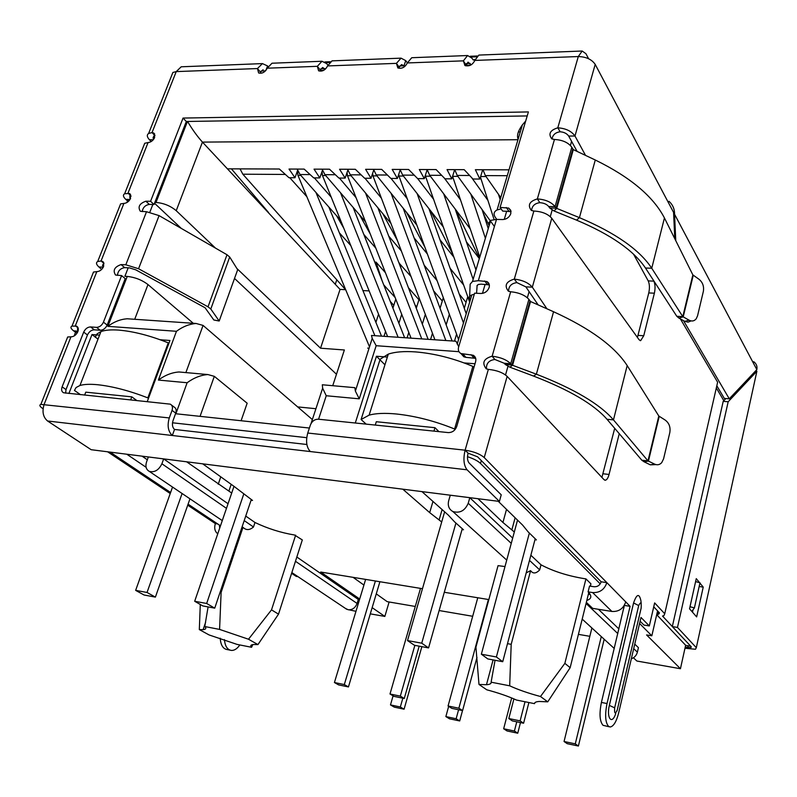 <?xml version="1.0" encoding="UTF-8"?>
<svg xmlns="http://www.w3.org/2000/svg" width="797" height="797" viewBox="0 0 797 797"><rect width="100%" height="100%" fill="white"/><g stroke="black" fill="none" stroke-linecap="round" stroke-linejoin="round"><path stroke-width="1.2" d="M229.695 257.023L227.006 254.741L208.017 306.815L210.797 309.007L229.695 257.023L237.665 269.725L219.185 321.012L210.797 309.007M208.017 306.815L138.558 268.738L159.081 215.618L227.006 254.741M117.438 275.383C117.936 270.92 120.347 268.34 124.671 267.643L129.393 267.862L135.749 269.824L205.068 307.752L213.845 319.995L219.185 321.012M159.081 215.618L146.518 211.723L140.342 211.275C137.602 206.861 139.455 203.504 145.881 201.203L150.583 201.282L183.051 118.066L528.391 111.929L500.068 207.399L508.745 208.097L510.767 210.358L510.807 213.646C509.343 217.302 506.663 219.265 502.748 219.554L496.501 219.414L490.723 220.37L488.312 223.359M306.875 444.497L174.513 429.453L172.321 435.511C168.087 431.496 167.071 425.638 169.293 417.937L172.042 410.375C172.949 407.426 172.371 405.354 170.309 404.159L63.511 392.752C61.618 391.646 61.15 389.683 62.116 386.854L83.695 332.11C85.299 328.782 87.59 327.049 90.589 326.929L96.507 327.358L100.243 330.257C103.251 330.127 105.553 328.404 107.157 325.066L125.209 278.631L121.602 275.593L115.525 275.025C112.636 270.392 114.489 266.905 121.074 264.584L125.816 264.793L138.558 268.738M96.507 327.358C99.525 327.228 101.837 325.495 103.441 322.157L121.602 275.593M100.243 330.257L94.335 329.819C91.346 329.938 89.055 331.662 87.461 334.979L66.012 389.574L65.633 393.15M172.042 410.375L175.738 413.155C176.645 410.206 176.067 408.144 174.005 406.958L171.485 405.045M174.513 429.453C172.401 427.451 171.903 424.522 173.009 420.686L175.738 413.155M469.473 300.349L470.16 284.16L472.521 281.431L478.32 280.683L486.897 281.54C489.049 282.796 489.796 284.788 489.129 287.518C487.625 291.303 484.895 293.296 480.93 293.485L474.613 293.176L458.584 347.183C457.867 350.092 458.664 352.214 460.965 353.549L473.169 355.243C475.5 356.588 476.307 358.74 475.61 361.689L456.721 426.495C455.137 430.559 452.298 432.592 448.233 432.592L318.362 419.202C314.676 419.222 312.016 421.155 310.392 425L307.752 433.04C305.61 441.219 306.466 447.386 310.332 451.56L47.571 420.995L91.167 449.707L499.41 501.423L501.233 494.817L469.044 462.937C467.381 460.756 467.062 457.498 468.068 453.154L465.109 450.195C463.077 458.913 463.734 465.448 467.082 469.802L499.41 501.423M77.996 331.173L73.593 330.845C70.694 328.553 70.166 326.969 71.999 326.103L76.532 326.122C78.305 327.159 78.734 329.002 77.817 331.672C76.203 334.999 73.922 336.723 70.953 336.832L44.174 404.288C41.912 411.571 43.038 417.14 47.571 420.995M475.699 358.361L465.906 357.345L463.047 354.097M461.353 353.719L463.834 356.797L465.906 357.345M527.206 115.934L186.309 121.493L154.03 204.51L149.328 204.421C145.273 205.088 142.902 207.489 142.205 211.623M154.03 204.51L150.583 201.282M186.309 121.493L183.051 118.066M511.036 211.643L502.668 211.075L500.068 207.399M477.134 285.316L476.576 293.266M476.965 285.874L478.15 284.519L481.059 284.15L489.318 284.878M619.249 433.668L609.047 474.454C608.101 477.971 606.876 479.894 605.351 480.222L604.006 479.645L507.141 376.393C502.977 372.578 496.71 370.246 488.352 369.38L486.23 368.802C481.677 362.864 483.649 358.67 492.128 356.219C500.426 357.215 506.623 359.716 510.718 363.731L504.172 363.233L494.907 359.497C488.999 360.214 486.19 363.352 486.459 368.911M528.889 299.343L530.523 301.515L553.556 311.737L536.381 374.201L511.913 365.036L510.718 363.731L528.889 299.343C524.944 295.099 518.867 292.569 510.668 291.752L508.347 291.154C504.102 285.555 506.085 281.53 514.304 279.109L516.934 282.626C511.475 283.304 508.675 286.173 508.526 291.244M653.201 279.936L653.849 281.132C655.224 284.31 655.413 288.325 654.387 293.196L643.747 335.746L640.668 340.648L639.124 339.801L551.763 218.288C547.967 213.915 542.01 211.504 533.87 211.036L531.36 210.428C527.415 205.158 529.417 201.322 537.357 198.921C545.427 199.499 551.325 202.059 555.061 206.622L548.675 206.513C546.802 204.241 543.863 202.966 539.848 202.677C534.817 203.325 532.047 205.935 531.549 210.528M571.818 147.236L573.312 149.617L595.279 160.008L579.429 217.641L556.137 208.147L555.061 206.622L571.818 147.236C568.221 142.494 562.423 139.913 554.453 139.475L551.773 138.867C548.087 133.886 550.099 130.2 557.8 127.819L560.171 131.774C555.499 132.402 552.779 134.803 552.012 138.987M588.604 58.739L585.934 53.718L582.169 51.018L478.838 55.083L474.853 60.423C472.501 64.965 469.184 66.659 464.91 65.503L463.366 60.851L467.6 55.531L471.844 58.091L473.269 60.004L475.201 59.377M412.657 57.693L411.74 57.723L407.337 62.943C405.025 67.337 401.857 69 397.842 67.934L396.418 63.361L401.06 58.151L405.733 60.632L407.377 62.824M401.06 58.151L332.02 60.861L327.597 65.932C325.335 70.136 322.337 71.76 318.601 70.803L317.336 66.32L321.978 61.259L326.74 63.66L327.886 65.145M273.012 63.182L272.006 63.222L267.244 68.193C265.012 72.258 262.133 73.852 258.617 72.965L257.461 68.552L260.509 72.188L263.1 69.698M155.046 135.649L152.018 132.601L153.582 132.94L154.638 137.532C153.163 140.551 150.972 142.235 148.073 142.553L144.725 143.271L143.58 146.15M130.031 199.449L125.767 199.38C123.107 196.809 122.738 194.926 124.651 193.731L129.443 193.462L130.578 198.333C129.054 201.462 126.843 203.145 123.914 203.404L120.626 203.883M103.969 263.418L101.06 260.978L103.69 262.592L103.6 266.507C102.036 269.735 99.784 271.438 96.835 271.628L93.498 272.046L92.552 274.427M78.265 328.673L77.429 328.832L78.036 331.054M131.007 196.351L129.791 196.64L130.13 199.27M77.598 332.17L75.247 331.99L73.593 330.845M75.247 331.99L77.269 332.797M129.114 200.705L127.291 200.675L125.767 199.38M127.291 200.675L128.546 201.302M74.201 335.945L75.516 332.13M126.942 202.518L127.52 200.884M267.244 68.193L317.336 66.32L320.255 70.036L322.576 67.506L325.325 69.17M327.597 65.932L396.418 63.361L399.148 67.207L401.578 64.587L403.999 65.812L405.733 60.632M404.607 66.629L403.999 65.812L399.775 65.972M265.859 70.485L267.553 65.932L268.031 66.47M182.244 66.759L181.198 66.799L176.237 71.6L257.461 68.552L262.432 63.601L267.553 65.932M471.097 64.876L468.048 62.136L465.707 65.822M548.675 206.513L549.761 208.027L556.137 208.147L572.804 149.009M549.761 208.027L553.955 210.926L556.754 208.396L573.312 149.617M664.439 217.97L692.862 274.895L698.909 279.199C702.665 282.248 704.149 286.292 703.362 291.363L697.554 315.821L696.219 318.78C694.287 321.131 691.916 321.599 689.096 320.185L682.79 316.628L676.802 316.299L645.46 268.011C633.735 250.517 610.761 234.557 576.54 220.131L579.429 217.641C615.433 232.893 639.543 249.76 651.747 268.25L664.439 217.97C653.251 196.421 630.198 177.103 595.279 160.008M576.54 220.131L553.955 210.926M692.862 274.895L682.79 316.628L651.747 268.25L645.46 268.011M676.802 316.299L678.905 318.053L683.218 316.867L693.221 275.383M689.096 320.185L684.772 321.36L678.905 318.053M684.772 321.36L688.07 322.157L691.019 320.902M504.172 363.233L505.388 364.538L511.913 365.036L529.985 300.927M505.388 364.538L509.861 367.168L512.581 365.235L530.523 301.515M627.179 365.564L658.81 416.014L665.176 420.069C669.121 422.998 670.666 427.162 669.819 432.572L663.572 458.863L661.699 462.668C659.677 464.83 657.326 465.318 654.626 464.123L647.981 460.885L641.844 460.238L607.015 419.282C593.994 404.378 569.506 389.972 533.572 376.074L536.381 374.201C574.209 388.896 599.902 404.119 613.471 419.88L627.179 365.564C614.736 346.406 590.198 328.464 553.556 311.737M533.572 376.074L509.861 367.168M658.81 416.014L647.981 460.885L613.471 419.88L607.015 419.282M641.844 460.238L644.086 461.792L648.439 461.084L659.189 416.482M654.626 464.123L650.272 464.82L644.086 461.792M650.272 464.82L655.911 464.601M582.169 51.018L578.293 56.547C586.144 56.786 591.782 59.396 595.2 64.388L673.575 212.381L674.79 238.692M716.822 385.758L724.314 398.42L729.275 398.819L756.841 369.619C757.429 366.301 756.393 363.661 753.723 361.718M673.664 214.214L674.551 214.234L675.766 240.654M683.487 320.633L729.275 398.819M669.002 201.322L668.992 201.302C672.778 204.749 674.631 209.063 674.551 214.234L756.841 369.619M70.953 336.832L67.685 336.982L40.866 404.388C39.083 405.055 39.711 406.44 42.749 408.552L43.078 408.771M103.291 267.194L98.928 266.995C96.188 264.465 95.779 262.651 97.692 261.536L101.06 260.978L123.914 203.404M102.972 264.355L102.484 265.859M153.323 139.704L149.438 139.734C146.917 136.954 146.658 134.852 148.64 133.448L152.018 132.601L176.237 71.6L172.889 72.457L171.644 75.605M153.642 136.436L153.014 138.09M516.934 282.626L525.861 286.87L532.326 287.169L546.921 308.788M533.87 211.036L514.304 279.109C522.433 280.046 528.441 282.726 532.326 287.169L551.763 218.288M169.293 417.937L40.866 404.388M217.76 533.781C214.811 531.489 214.004 528.092 215.349 523.599L187.733 505.188M170.229 493.532L107.605 451.789M215.349 523.599L217.711 523.958M219.713 528.092L219.364 525.064M101.647 269.436L98.928 266.995M151.151 141.577L149.438 139.734M239.817 644.942C237.267 648.658 234.507 650.491 231.529 650.452C227.404 649.874 225.043 646.257 224.435 639.612M229.994 650.133L227.364 649.605C223.09 648.977 220.709 645.181 220.221 638.218M560.171 131.774C564.087 132.113 566.926 133.547 568.679 136.058L574.986 136.008L585.526 155.395M474.853 60.423L578.293 56.547L557.8 127.819C565.721 128.357 571.449 131.087 574.986 136.008L595.2 64.388M307.752 433.04L465.109 450.195C473.538 451.441 479.914 453.901 484.237 457.568L606.866 582.647L601.157 581.79L477.602 456.83L468.068 453.154M637.431 337.44L648.768 292.937C649.794 288.076 649.605 284.061 648.22 280.893L633.535 254.173M538.154 304.892L525.861 286.87M601.904 477.403L614.706 428.318M592.589 592.56L611.907 611.458C618.801 611.847 623.413 608.659 625.735 601.894L606.866 582.647C604.445 589.621 599.683 592.928 592.589 592.56L588.096 591.862L589.541 586.054L594.034 586.741C597.571 586.911 599.942 585.267 601.157 581.79M588.236 594.761L589.939 594.044M588.096 591.862C592.091 595.927 591.673 598.796 586.821 600.46M586.353 602.363L592.649 608.36L611.907 611.458M624.38 605.272L601.406 702.446C599.145 713.823 599.683 721.444 603.04 725.32L609.167 726.774M625.735 601.894L630.078 606.328L624.549 605.451M630.078 606.328L607.025 703.542C604.764 714.929 605.292 722.57 608.619 726.446L610.253 726.994C613.63 726.276 616.43 721.594 618.651 712.946L640.987 617.456L649.316 625.944L654.646 602.911L664.738 613.75L717.629 382.221L680.389 318.89M640.121 621.192L643.946 625.057L649.316 625.944M577.108 151.42L568.679 136.058M653.739 606.816L659.468 612.913L657.256 615.284L685.729 645.351L690.72 646.188L662.506 616.041L663.891 615.653L664.738 613.75M691.806 611.399L694.406 607.912L699.985 582.776L695.602 581.601M690.003 606.716L694.406 607.912M615.752 713.474C611.937 725.539 606.288 717.898 609.336 705.415L633.575 602.95C636.723 593.885 639.164 593.107 640.888 600.599L641.226 603.737M684.972 648.26L695.492 649.256L696.309 647.672L677.47 627.428L672.309 626.591L691.308 646.825L690.909 647.622L685.241 647.054M756.353 373.673L756.881 371.243L728.179 401.758L677.47 627.428M699.915 583.085L703.223 587.11L696.648 616.908L689.544 608.818L696.259 578.642L699.567 582.667M696.309 647.672L756.881 371.243L755.397 371.143M724.284 401.439L716.314 387.97M692.493 612.186L693.031 609.755M672.329 626.532L723.208 401.349L728.179 401.758M725.868 398.54L723.208 401.349M703.223 587.11L699.148 586.512M345.509 608.47L348.199 609.755C352.354 610.004 355.313 607.912 357.086 603.459L358.301 599.444L296.843 557.023M495.047 660.275L491.111 682.192C491.43 683.637 489.886 684.474 486.479 684.713L478.987 684.444L475.929 647.144L498.055 565.651L504.999 566.557M295.647 535.166L271.518 609.864L248.505 639.234L257.949 644.584L278.512 614.148L302.322 539.938L294.501 534.996C280.813 532.715 267.643 528.55 254.98 522.493L245.735 516.058M530.862 555.24L541.014 564.814C553.158 571.27 567.653 575.892 584.5 578.682L585.934 578.881L564.864 663.363L540.496 696.508C528.371 693.27 518.1 689.704 509.682 685.809L491.111 682.192M208.097 606.916L204.769 626.532C206.533 628.325 205.995 629.361 203.135 629.64L199.32 629.59L200.296 604.485M633.416 657.784L636.883 661.022L680.439 668.723L685.639 645.261M370.296 613.849L384.851 616.43L389.115 601.984M349.176 609.844L355.97 611.319M680.439 668.723L646.566 634.93L651.836 635.807L639.583 623.483M142.025 456.143L147.325 459.779M146.11 467.291L126.773 454.21M110.125 452.108L170.598 492.496M188.092 504.172L220.49 525.811M291.612 573.312L296.195 576.37L297.968 576.669M384.851 616.43L372.149 607.643M359.696 599.025L320.693 572.037L422.47 588.704M444.298 592.281L488.85 599.573M623.991 607.792L623.184 606.985M600.221 583.882L480.511 463.436C477.891 460.935 473.548 458.683 467.49 456.681M498.215 501.263L522.633 525.113L528.192 531.918L536.401 539.918L534.966 539.718M514.324 531.997L502.927 522.473L477.971 498.703M421.932 491.6L448.342 515.131L454.579 521.866L463.475 529.776L462.021 529.577M441.697 521.975L429.693 512.63L402.804 489.179M306.735 437.683L172.501 422.789M202.677 463.824L233.979 486.339L252.539 500.446L251.055 500.237M231.698 493.044L186.618 461.792M590.358 586.174L590.936 583.842L585.934 578.881M598.427 609.287L618.94 628.963M634.751 644.125L638.427 647.652L637.381 652.155C636.494 655.413 634.472 657.625 631.324 658.79M506.743 560.112L452.826 511.505C448.92 509.243 447.545 505.657 448.681 500.725L450.275 495.216L469.802 497.687L512.68 538.105M222.273 520.61L149.218 471.336C146.07 469.493 145.193 466.315 146.588 461.802L148.362 456.96L163.664 458.903L228.042 503.734M506.693 211.155L504.252 219.414M485.124 284.34L482.454 293.386M335.288 284.28L336.782 279.797M336.473 374.251L234.527 278.442M181.298 228.41L154.518 203.245M152.835 204.49L149.866 212.122M128.197 267.802L124.89 276.3L127.261 276.42C135.012 277.246 141.926 279.966 147.983 284.559L193.273 323.283M651.836 635.807L657.575 610.891M68.901 393.489L91.994 334.551L99.575 335.129M160.157 339.741L169.94 340.488L147.266 401.568M355.293 423.008L376.463 356.239L387.372 357.066M464.123 362.924L475.002 363.751M309.395 428.039L175.878 413.763L187.136 382.739C193.91 377.788 200.834 375.058 207.917 374.56L214.323 376.343L247.16 403.222L241.102 420.736M154.827 202.438L155.993 202.458C163.674 203.086 170.419 205.835 176.227 210.697L215.489 248.106M130.668 399.855L131.794 396.846L85.777 392.164L84.631 395.113M131.794 396.846L136.755 400.483M220.779 476.855L218.229 484.227M231.19 484.337L228.888 491.052M376.463 356.239L384.941 364.797M432.96 501.433L429.693 512.63M442.106 509.582L439.167 519.764M433.947 431.117L434.963 427.69L376.314 421.723L375.267 425.07M434.963 427.69L438.938 431.635M506.513 509.363L502.927 522.473M515.131 517.781L511.903 529.696M91.994 334.551L98.011 339.153M469.802 497.687L468.228 503.246L511.256 543.375M509.682 685.809L511.196 644.325L530.593 570.642C532.994 573.94 536.022 573.691 539.689 569.895L541.014 564.814M452.826 511.505C459.799 513.537 464.93 510.777 468.228 503.246M478.987 684.444L486.758 689.794C498.504 692.942 508.416 696.369 516.506 700.055L534.558 703.651C534.438 702.416 536.012 701.679 539.28 701.47L547.748 701.838L540.496 696.508M252.838 644.584L251.553 647.284C250.089 645.69 250.756 644.763 253.566 644.494L257.949 644.584M163.664 458.903L161.901 463.774L226.468 508.347M248.505 639.234L219.583 629.411L221.118 592.41L243.015 527.325C246.084 530.413 249.571 530.304 253.486 526.996L254.98 522.493M149.218 471.336C154.518 472.711 158.752 470.19 161.901 463.774M474.295 294.242L471.824 294.91C468.746 296.275 468.128 298.357 469.971 301.146M496.79 219.424L495.395 217.481C493.213 214.234 493.771 211.723 497.079 209.96L501.114 208.874M369.131 290.895L362.924 290.576M345.669 289.7L340.06 289.411L320.543 348.199L344.374 349.983L332.738 385.698M236.888 268.499L320.543 348.199M458.972 351.686L376.154 345.709L359.258 398.829L326.242 395.74L322.646 388.209L322.317 384.772L323.084 384.841M359.258 398.829L355.372 391.078L354.834 387.671L322.317 384.772M376.154 345.709L372.209 338.396L371.482 335.457L372.01 335.487M458.723 346.695L456.004 341.226L371.482 335.457M525.691 121.034L522.394 124.85C518.02 130.997 516.605 135.739 518.16 139.076M187.574 121.473C192.256 129.413 197.218 136.287 202.448 142.105L340.06 289.411M187.136 382.739L158.394 380.059L176.456 331.293L107.864 326.342C113.941 321.809 120.377 319.288 127.161 318.77L130.11 318.969M176.456 331.293C182.752 326.631 189.317 324.02 196.132 323.482L203.066 325.415L312.354 419.561M158.394 380.059C165.069 375.158 171.943 372.468 179.016 371.98L182.035 372.249M530.593 570.642L526.209 572.864M534.817 702.765L534.558 703.651M278.512 614.148L271.518 609.864M219.583 629.411L204.769 626.532M199.32 629.59L209.063 634.93L237.038 644.394L251.553 647.284M243.015 527.325L241.601 528.331M401.718 314.307L398.898 323.263M419.312 298.486L416.273 308.28M408.791 332.379L407.078 337.888M425.319 314.367L422.32 324.11M443.301 297.689L440.054 308.339M432.462 333.266L430.569 339.492M449.359 314.317L446.161 324.907M467.749 296.693L464.282 308.29M456.581 334.122L454.489 341.126M378.545 314.157L375.905 322.406M395.77 299.134L392.921 308.13M385.539 331.452L383.995 336.304M482.703 169.741L479.874 179.046L475.361 169.711L509.014 169.831M369.061 348.239L367.676 348.13M268.509 212.47L231.409 168.844L279.358 169.014L288.982 177.711L294.99 177.751L297.61 170.349M479.874 179.046L472.93 178.996L464.183 169.671L447.047 169.612L451.789 178.847L445.005 178.807L436.108 169.572L419.322 169.512L424.303 178.658L417.648 178.608L408.612 169.472L392.184 169.412L397.374 178.468L390.859 178.418L381.693 169.382L365.594 169.323L370.994 178.279L364.618 178.239L355.323 169.283L339.552 169.233L345.151 178.1L338.894 178.06L329.49 169.193L314.038 169.143L319.816 177.92L313.689 177.88L304.165 169.103L289.022 169.054L294.99 177.751M231.409 168.844L227.942 168.834M297.67 406.908L315.911 408.712M547.748 701.838L570.154 667.687L588.774 592.569M507.5 643.667L511.196 644.325M570.154 667.687L564.864 663.363M220.092 592.231L221.118 592.41M322.476 170.269L319.816 177.92M347.851 170.169L345.151 178.1M373.743 170.05L370.994 178.279M400.174 169.91L397.374 178.468M427.152 169.731L424.303 178.658M454.669 169.641L451.789 178.847M376.264 593.865L387.193 601.655L415.277 606.457M439.137 610.542L472.691 616.28M578.413 634.362L589.84 636.315M353.071 577.337L363.92 585.068M591.723 628.614L592.49 628.534M240.027 168.874L242.846 174.204L345.589 289.7M322.108 169.173L324.947 174.673L365.474 221.735M375.825 248.166L363.811 234.438M331.223 197.178L314.347 177.88M297.161 169.084L300.051 174.523L340.528 220.201M350.78 245.536L339.383 232.863M306.865 196.71L289.769 177.711M374.739 262.093L376.064 262.153L385.419 272.674M399.008 263.06L411.003 276.509M424.163 265.192L437.075 280.614M450.116 268.33L463.655 285.017M482.952 169.741L485.363 175.589L500.765 197.586M487.933 200.406L471.625 177.601M454.728 169.641L457.229 175.43L494.399 226.468M460.477 199.808L444.417 178.199M427.102 169.542L429.673 175.27L470.31 229.018M479.326 258.587L466.355 241.76M433.578 199.23L417.688 178.608M400.034 169.442L402.674 175.111L443.311 226.996M453.911 257.222L439.974 239.748M407.217 198.692L391.058 178.428M373.534 169.353L376.244 174.961L416.861 225.123M427.381 253.994L414.091 237.865M381.384 198.164L364.976 178.239M347.562 169.263L350.331 174.812L390.919 223.369M401.349 250.975L388.707 236.091M356.06 197.656L339.402 178.06M397.344 240.385L382.749 213.606M424.931 247.279L406.5 212.341M453.045 254.741L430.699 210.896M479.425 258.258L455.366 209.252M489.139 225.681L483.231 213.158M459.261 294.133L466.056 302.362M433.618 290.865L442.285 301.037M399.407 263.07L401.2 268.798M408.453 287.787L418.923 299.732M416.701 306.915L415.038 305.052M376.064 262.153L381.962 280.385M383.746 284.898L395.153 297.54M393.808 305.331L390.291 301.475M343.736 228.121L336.533 215.688M370.286 234.009L359.437 214.712M511.674 697.963L503.664 728.767L514.404 731.028L516.775 721.813M514.404 731.028L517.751 733.22L507.051 730.959L503.664 728.767M520.471 722.58L517.751 733.22M473.139 279.368L443.69 193.81M455.207 209.053L475.948 269.914M425.379 175.27L425.498 176.177L430.38 176.207M469.423 301.495L425.498 176.177M420.497 588.375L390.002 693.998L393.977 696.369L404.268 698.501L419.182 646.168M404.268 698.501L400.333 696.13L414.858 645.371M390.002 693.998L400.333 696.13M377.908 207.808L428.128 339.323M421.762 338.884L365.534 193.004M347.074 172.461L347.462 175.709L351.098 175.729M411.053 338.157L347.462 175.709M365.634 579.389L334.431 682.521L338.586 684.892L348.438 686.934L379.9 581.73M348.438 686.934L344.314 684.563L375.397 580.993M334.431 682.521L344.314 684.563M374.899 335.686L315.951 192.466M328.832 206.991L381.504 336.135M297.44 170.817L297.968 175.4L300.848 175.42M369.509 346.825L297.968 175.4M513.916 698.899L508.825 718.545L520.122 720.877L525.024 701.758M520.122 720.877L523.599 723.228L512.341 720.896L508.825 718.545M528.889 702.526L523.599 723.228M485.393 238.273L470.818 194.089M482.026 209.472L488.272 228.609M479.764 257.142L452.586 176.346L457.916 176.376M448.661 706.361L445.862 716.583L456.143 718.755L458.584 709.758M456.143 718.755L459.7 720.956L449.458 718.784L445.862 716.583M462.509 710.575L459.7 720.956M445.842 340.528L391.068 193.273M403.172 208.216L452.078 340.957M372.647 173.347L372.956 175.858L376.981 175.888M434.933 339.791L372.956 175.858M591.773 628.415L564.057 741.499L575.285 743.86L601.287 636.594M575.285 743.86L578.393 746.032L567.205 743.671L564.057 741.499M604.186 639.244L578.393 746.032M500.157 199.609L498.504 194.358M480.641 176.516L486.04 176.545M494.08 219.514L480.452 177.143M477.762 597.76L448.073 705.993L458.873 708.224L488.402 599.503M458.873 708.224L462.589 710.585L451.839 708.364L448.073 705.993M476.985 657.386L462.589 710.585M463.475 322.974L417.11 193.541M428.935 208.635L466.225 313.749M398.739 174.284L398.958 176.017L403.412 176.047M458.554 339.542L398.958 176.017M393.09 695.841L390.48 704.907L400.333 706.989L402.844 698.212M400.333 706.989L404.089 709.2L394.266 707.128L390.48 704.907M421.872 646.666L404.089 709.2M322.008 171.614L322.476 175.549L387.601 336.553M322.476 175.549L325.724 175.569M340.508 192.735L398.121 337.27M353.131 207.399L404.607 337.719M80.537 394.694L74.46 390.43L76.074 387.531L79.939 385.499C84.024 384.254 89.902 383.985 97.603 384.722C112.626 386.346 129.373 390.729 147.844 397.872L168.277 342.859C150.135 335.617 133.597 331.363 118.643 330.097C110.992 329.56 105.094 330.058 100.96 331.582L96.995 333.953L95.251 337.211M168.277 342.859L168.884 343.348M147.844 397.872L148.471 398.341M182.095 493.512L147.037 592.47L155.395 597.112L189.965 498.822M155.395 597.112L144.058 595L135.649 590.368L172.541 487.067M243.733 494.12L206.662 603.478L214.732 608.151L202.817 605.929L194.687 601.267L233.989 486.349M214.732 608.151L251.294 499.55M147.037 592.47L135.649 590.368M194.687 601.267L206.662 603.478M366.162 424.134L361.101 419.511L369.131 415.127C375.795 413.284 384.891 412.906 396.408 413.992C415.516 416.034 434.913 421.035 454.589 429.005L455.097 429.523M473.886 367.586L472.85 366.401C453.553 358.311 434.435 353.479 415.496 351.905C404.069 351.108 395.003 351.846 388.298 354.117L380.139 359.238L361.101 419.511M472.85 366.401L454.589 429.005M455.924 523.061L421.733 643.189L428.567 647.911L462.27 528.7M428.567 647.911L414.45 645.291L407.516 640.569L444.626 511.823M529.357 533.054L496.392 656.977L502.728 661.709L487.804 658.93L481.358 654.207L517.522 520.122M502.728 661.709L535.215 538.762M421.733 643.189L407.516 640.569M481.358 654.207L496.392 656.977M125.816 264.793L146.518 211.723M124.671 267.643L121.074 264.584M107.157 325.066L103.441 322.157M94.335 329.819L90.589 326.929M87.461 334.979L83.695 332.11M66.012 389.574L62.116 386.854M310.332 451.56L467.082 469.802M473.896 357.943L471.057 354.685M149.328 204.421L145.881 201.203M508.894 211.195L506.304 207.509M496.501 219.414L478.32 280.683M484.626 280.962L487.356 284.439M465.109 450.195L488.352 369.38M494.907 359.497L492.128 356.219L510.668 291.752M539.848 202.677L537.357 198.921L554.453 139.475M465.926 64.806L463.366 60.851L407.337 62.943M148.073 142.553L127.998 193.133L130.987 195.903M96.835 271.628L75.326 325.814L78.086 327.916M324.947 68.691L320.832 68.841M323.562 70.385L320.105 70.515M329.43 62.505L325.824 62.644M470.16 63.411L466.464 63.541M465.787 65.314L470.619 65.135M471.037 57.015L476.526 56.806M261.167 71.013L265.521 70.853M484.237 457.568L507.141 376.393M643.747 335.746L638.088 335.398M603.259 473.807L609.047 474.454M607.025 703.542L601.406 702.446M648.22 280.893L653.849 281.132M648.768 292.937L654.387 293.196M659.059 613.869L659.318 612.754M657.714 614.178L658.302 611.668M657.485 614.248L658.123 611.478M633.575 602.95L638.696 605.581C640.688 601.426 641.505 602.263 641.147 608.121L617.267 709.948C615.164 714.51 614.298 713.803 614.656 707.826L638.696 605.581M609.336 705.415L614.656 707.826M617.267 709.948L616.938 711.083M640.788 609.625L641.147 608.121M688.13 645.759L687.741 647.483M571.579 141.348L570.423 145.452M552.152 210.049L550.289 216.654M529.098 291.612L527.365 297.739M507.968 366.341L505.527 374.969M481.318 460.586L480.511 463.436M326.242 395.74L318.571 419.232M107.864 326.342L127.261 276.42M155.993 202.458L187.454 121.473M529.497 560.391L539.689 569.895M586.074 603.468L617.834 633.605M633.695 648.658L637.381 652.155M244.201 520.59L253.486 526.996M295.478 561.287L357.086 603.459M176.227 210.697L202.448 142.105L517.97 139.714M134.713 319.288L147.983 284.559M185.88 372.597L203.066 325.415M200.057 416.343L214.323 376.343M520.292 131.913L518.379 131.943M310.113 174.583L300.051 174.523M285.366 174.443L242.846 174.204M507.271 175.709L485.363 175.589M469.642 175.499L457.229 175.43M441.658 175.34L429.673 175.27M414.261 175.181L402.674 175.111M387.412 175.021L376.244 174.961M361.121 174.872L350.331 174.812M335.358 174.732L324.947 174.673M473.169 355.243L475.6 358.042M463.834 356.797L460.965 353.549M511.007 211.325L508.745 208.097M490.723 220.37L472.521 281.431M489.248 284.559L486.897 281.54M154.718 134.085L153.582 132.94M130.559 194.488L129.443 193.462M103.441 262.173L102.395 261.296M77.488 326.85L76.532 326.122M93.498 272.046L71.999 326.103M144.725 143.271L124.651 193.731M321.978 61.259L272.006 63.222M330.217 61.738L324.927 61.937M411.74 57.723L467.6 55.531M470.24 56.268L477.234 55.989M181.198 66.799L262.432 63.601M148.631 133.438L172.889 72.457M97.682 261.526L120.616 203.873M640.16 340.618L640.668 340.648M604.764 480.163L605.351 480.222M690.909 647.622L691.129 646.626M614.278 648.499L582.199 619.1M346.715 609.267L291.851 572.575M493.094 659.916L486.479 684.713M205.616 622.288L203.135 629.64M311.079 423.466L322.646 388.209M372.209 338.396L355.372 391.078M471.824 294.91L457.209 344.065M522.394 124.85L497.079 209.96M196.132 323.482L127.161 318.77M207.917 374.56L179.016 371.98M79.939 385.499L100.96 331.582M369.131 415.127L388.298 354.117"/></g></svg>
